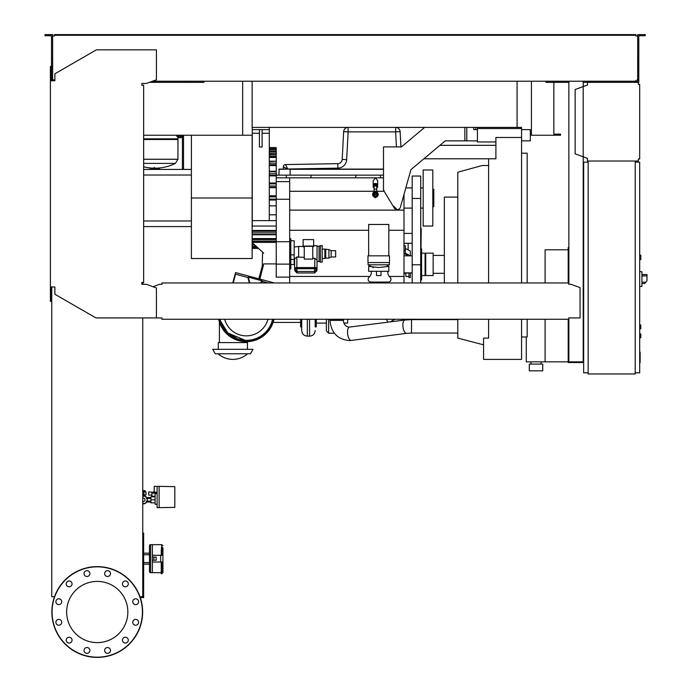 <?xml version="1.0" encoding="UTF-8"?>
<svg xmlns="http://www.w3.org/2000/svg" width="692" height="692" viewBox="0 0 692 692"><rect width="100%" height="100%" fill="white"/><g stroke="black" fill="none" stroke-linecap="round" stroke-linejoin="round"><path stroke-width="1.04" d="M639.693 333.838L640.809 334.063L640.809 337.653L639.693 337.878M177.273 138.833L177.948 139.499L177.948 159.229L143.651 159.229L177.948 159.229L175.379 163.407L143.651 163.407M154.186 167.3L154.186 168.139M150.233 168.563L159.48 168.563L159.238 168.139L150.475 168.139L150.752 169.428M159.48 168.563L158.961 169.428M143.651 138.833L177.948 138.833L177.948 136.367M177.948 139.499L143.651 139.499M568.859 250.011L568.193 250.011L568.193 282.959M568.193 319.272L568.193 362.53L583.659 362.53M545.097 319.272L545.097 361.855L568.193 361.855M545.097 282.959L545.097 249.786L568.193 249.786M530.98 364.096L530.98 361.855M541.066 364.096L541.066 361.855M529.302 370.825L529.302 364.096L542.744 364.096L542.744 370.825L529.302 370.825M526.275 336.978L526.275 361.855L545.097 361.855M142.751 498.24A1.678 1.678 0 0 1 145.009 499.823A1.678 1.678 0 0 1 142.751 501.406M142.751 496.233L145.398 496.233L147.465 499.823L145.398 503.413L142.751 503.413M174.816 506.656L174.816 503.741M159.125 507.668L159.125 486.372L174.816 486.649L174.816 507.392L157.11 507.668L157.11 486.372L154.195 486.372L154.195 492.202L157.11 492.202M155.095 502.85L150.942 502.85L150.942 496.795L155.095 496.795M155.095 499.823L150.942 499.823M157.11 493.543L155.095 493.543L155.095 504.304L157.11 504.304M157.11 486.372L159.125 486.372M151.842 495.117L151.842 496.233L155.095 496.233M151.911 495.117L148.702 495.117L148.702 491.977L151.193 491.977L151.911 493.102L151.911 495.117M156.478 493.543L157.067 492.202M151.911 493.102L156.478 493.102M143.884 491.528L146.012 491.977L143.884 491.977M142.76 492.012L142.76 494.892L143.884 494.892L143.884 490.671L142.76 490.671L142.76 492.012L143.884 492.012M143.884 494.892L146.012 494.892L146.012 491.977M146.678 502.063A4.031 4.031 0 0 1 145.502 503.214M145.173 503.413A4.031 4.031 0 0 1 142.751 503.819M145.173 496.233A4.031 4.031 0 0 0 142.751 495.827L144.879 496.095M145.138 491.528L145.138 490.637L144.23 490.637L144.23 491.528M144.23 490.637L142.751 490.637M145.502 496.432A4.031 4.031 0 0 1 146.678 497.583M146.168 502.063L150.942 502.063M146.168 497.583L150.942 497.583M152.517 496.795L152.517 496.233M155.622 492.202L155.622 493.102M154.904 492.202L154.904 493.102M154.195 491.977L153.486 491.977L153.486 493.102M153.486 491.977L152.768 491.977L152.768 493.102M587.465 82.348L638.344 82.348L638.344 84.363L639.693 84.363L639.693 159.004L638.344 159.004L638.344 161.02L587.465 161.02L587.465 158.338L575.139 153.849L575.139 89.519L587.465 85.029L587.465 82.348L583.209 82.348M639.019 84.363L638.344 84.363L638.344 83.014M638.344 160.345L638.344 159.004L639.019 159.004M587.465 158.338L587.465 160.345M587.465 83.014L587.465 85.029M639.693 259.647L640.809 259.647L640.809 255.166L639.693 255.166M635.213 372.841L639.693 372.841L639.693 162.144L635.213 162.144M635.213 161.02L635.213 373.965L588.139 373.965L588.139 161.02L635.213 161.02M588.139 162.144L583.659 162.144L583.659 372.841L588.139 372.841M641.934 284.637L641.934 273.435M642.046 283.521L644.719 283.521L646.977 280.831L646.977 274.551L642.046 274.551M639.693 271.523L641.934 271.766L641.934 286.306L639.693 286.549M639.693 324.877L640.809 325.102L640.809 328.683L639.693 328.908M140.294 597.611L143.651 597.611L143.651 533.056L142.751 533.056M142.751 595.812L143.651 595.812M142.751 539.552L143.651 539.552M142.751 535.072L143.651 535.072M252.139 81.224L252.139 127.397L517.08 127.397L517.08 81.224M143.651 135.243L242.658 135.243L242.658 81.224L242.658 134.118M553.842 82.348L553.842 134.118L560.546 134.118L560.563 135.243L531.43 135.243L531.43 81.224L531.43 134.118M149.42 82.348L203.941 82.348L203.941 81.224L203.941 82.348L187.584 82.348L187.584 81.224M545.997 82.348L545.997 81.224L545.997 82.348L546.896 82.348L546.896 81.224M560.546 134.118L560.563 135.243M553.842 135.243L553.842 134.118M639.693 352.159L640.143 352.159L640.143 359.901L639.693 359.901M640.143 358.975L639.693 358.975M640.143 359.901L640.143 362.591L639.693 362.591M640.143 362.591L639.693 362.746M375.981 191.701A2.803 2.803 0 0 1 375.981 197.194M375.981 194.253L375.981 197.255L375.419 196.692A2.24 2.24 0 0 0 375.981 192.281A2.24 2.24 0 0 1 375.419 196.692L374.856 197.255L375.419 197.808L375.981 197.255L375.981 194.833A0.675 0.675 0 0 0 375.981 194.071M374.856 196.623A2.24 2.24 0 0 1 374.856 192.281A2.24 2.24 0 0 0 374.856 196.623M374.856 194.833L374.856 194.071A0.675 0.675 0 0 0 374.856 194.833M374.856 197.194A2.803 2.803 0 0 1 374.856 191.701M376.768 189.963A1.341 0.865 0 0 0 375.419 189.098A1.341 0.865 0 0 0 374.078 189.963L374.078 186.831A1.341 0.865 0 0 1 375.419 185.966A1.341 0.865 0 0 1 376.768 186.831L376.768 191.987M376.768 187.982A2.24 1.445 180 0 0 377.659 186.831A2.24 1.445 180 0 0 375.419 185.387A2.24 1.445 180 0 0 373.178 186.831A2.24 1.445 180 0 0 374.078 187.982M377.512 186.312A2.24 1.445 180 0 0 377.659 185.793A2.24 1.445 180 0 0 375.419 184.357A2.24 1.445 180 0 0 373.178 185.793A2.24 1.445 180 0 0 373.325 186.312M376.656 184.591A1.341 0.865 180 0 0 375.419 184.072A1.341 0.865 180 0 0 374.19 184.591M377.555 185.37A2.24 1.445 180 0 0 377.659 184.937A2.24 1.445 180 0 0 375.419 183.501A2.24 1.445 180 0 0 373.178 184.937A2.24 1.445 180 0 0 373.282 185.37M373.178 184.937L373.178 180.742L375.419 177.835L377.659 180.742L377.659 184.937M376.768 191.277L384.138 191.277L383.489 189.262A3.365 3.365 0 0 0 383.974 191.001L394.284 208.041A3.365 3.365 0 0 0 400.4 207.211L410.944 169.626L445.25 140.848L410.944 169.626L405.815 187.921L412.181 187.921M397.805 209.598L397.165 209.659L393.8 206.303M383.489 189.262L383.489 146.903L401.421 146.903L424.663 127.397M477.411 140.848L445.25 140.848M403.998 282.959L403.998 194.383M412.181 208.093L403.998 208.093M412.181 272.873L403.998 272.873M412.181 255.832L403.998 255.832M412.069 243.281L403.998 243.281M412.069 233.42L403.998 233.42M326.39 319.272L326.39 330.949L328.631 333.189L328.631 319.272M315.18 326.892L315.18 319.272L315.18 326.892L316.296 326.892L316.296 319.272M405.901 319.894L405.901 319.609A6.721 6.721 0 0 1 403.808 319.272M301.729 319.272L301.729 330.551L301.729 326.892L300.613 326.892L300.613 319.272M300.613 322.411L273.089 322.411M343.95 323.077L347.678 323.077L347.678 319.272M245.279 340.317L237.849 338.976L227.832 332.99L220.532 321.114L227.832 332.99L245.279 340.317M220.047 319.272A26.902 26.902 0 0 0 246.309 340.343A26.902 26.902 0 0 1 220.047 319.272L220.532 321.114M219.407 342.583L219.407 322.057M246.309 342.583L246.309 341.684M247.433 349.304L247.433 342.583L218.291 342.583L218.291 349.304M253.03 349.304L212.686 349.304L215.273 353.785L250.443 353.785L253.03 349.304M233.23 282.959L235.583 274.205L247.883 277.501L249.345 282.959M260.91 282.959L262.458 281.41L268.245 282.959M249.812 282.959L248.255 277.137L262.329 280.909L260.278 282.959M273.945 319.272A28.242 28.242 0 0 1 218.672 319.272M218.906 319.272A28.017 28.017 0 0 0 273.712 319.272M276.229 263.903L263.678 263.903L259.907 279.101L274.309 282.959M232.772 282.959L235.557 272.57L258.825 278.807L262.268 265.962L263.349 266.247M261.619 268.401L262.7 268.695M258.825 278.807L259.907 279.101M262.268 265.962L262.562 253.142L263.678 253.142L252.139 242.563M246.309 340.343A26.902 26.902 0 0 0 272.57 319.272A26.902 26.902 0 0 1 246.309 340.343M267.951 319.272A22.412 22.412 0 0 1 224.666 319.272M252.139 243.921L253.627 243.921M252.139 242.382L276.229 242.382L252.139 242.39M289.68 282.959L289.68 277.129L276.229 277.129L276.229 147.569L269.283 147.569M269.283 205.853L276.229 205.853M269.283 200.023L276.229 200.023M269.283 127.397L269.283 220.644L276.229 220.644M262.112 133.262L269.283 133.262M262.112 129.638L262.112 147.015L259.422 147.015L259.422 129.638M269.283 220.644L252.251 220.644L252.251 129.638L269.283 129.638M252.251 133.262L259.422 133.262M252.251 129.638L252.251 127.397M412.181 228.49L412.181 248.212M420.987 248.039L421.255 228.94L420.814 228.49L420.814 247.995M420.701 282.959L420.701 176.036L412.181 176.036L412.181 282.959M423.167 208.093L420.701 208.093M423.167 187.921L420.701 187.921M420.701 247.987L421.592 248.886L421.592 279.819L420.701 280.718M410.321 255.832L405.348 253.168L405.348 245.738L403.998 245.738M405.348 250.487L403.998 250.487M410.321 255.798L410.321 251.049L405.348 248.411M403.998 253.462L408.488 255.832M421.592 253.142L425.07 253.142L425.07 275.563L421.592 275.563M425.744 272.873L425.07 272.873M425.744 255.832L425.07 255.832M425.744 253.142L425.744 275.563L433.14 275.563L433.14 253.142L425.744 253.142M444.342 273.323L433.14 273.323M444.342 255.391L433.14 255.391M457.793 197.108L444.342 197.108L444.342 282.959M423.167 169.99L423.167 226.025L432.803 226.025L432.803 169.99L423.167 169.99M432.803 189.374L433.815 189.374L433.815 206.631L432.803 206.631M276.229 177.835L383.489 177.835M369.779 276.454L289.68 276.454M403.998 276.454L389.354 276.454M387.762 271.299L387.875 273.011A5.605 5.605 0 0 0 389.215 276.298L390.349 277.622A2.69 2.69 0 0 1 388.307 282.059L370.825 282.059A2.69 2.69 0 0 1 368.784 277.622L369.917 276.298A5.605 5.605 0 0 0 371.258 273.011L371.37 271.299M387.408 265.901L387.433 266.368M373.248 267.735L372.78 267.415M378.732 267.519L368.646 266.368L368.646 271.299L388.817 271.299L388.817 266.368L378.732 267.519M376.491 271.299L376.491 275.563L380.972 275.563L380.972 271.299M389.492 262.562L367.971 262.562L367.971 255.832L389.492 255.832L389.492 262.562M388.817 255.832L388.817 224.459L368.646 224.459L368.646 255.832M368.083 262.562L368.083 264.802L389.38 264.802L389.38 262.562M276.229 226.059L252.251 226.059L252.251 220.644M252.139 230.462L276.229 230.462M269.283 148.962L276.229 148.962L269.283 148.996M269.283 153.615L276.229 153.615L269.283 153.771M269.283 161.219L276.229 161.219L269.283 161.547M269.283 171.261L276.229 171.261L269.283 171.408M269.283 183.043L276.229 183.043L269.283 183.077M269.283 214.814L276.229 214.814M289.68 230.28L368.646 230.28M388.817 230.28L403.998 230.28M289.68 277.129L289.68 177.835M289.68 268.946L290.804 268.946L290.804 238.688L289.68 238.688M290.804 264.621L294.169 264.621L294.169 240.747L290.804 240.747M290.804 259.465L294.169 259.465M290.804 254.846L294.169 254.846M294.61 260.642L294.169 260.573M294.835 270.036A2.24 0.58 0 0 1 294.61 269.785L294.61 258.86L296.859 256.966L304.255 257.329M294.169 247.061L298.65 246.421L298.65 257.329M304.255 246.871L303.131 246.871L303.131 246.084L313.666 246.084L313.666 246.594L312.767 246.594M312.767 246.335L304.255 246.335L304.255 259.085L312.767 259.085L312.767 246.335M303.131 246.084L303.131 239.588L313.666 239.588L313.666 246.084M312.767 258.237L314.791 258.237L317.031 260.183L317.031 269.785L317.031 261.81M294.61 268.159A2.24 0.58 0 0 1 296.859 267.579L314.791 267.579A2.24 0.58 0 0 1 317.031 268.159M294.835 269.785L294.835 270.866L297.076 272.977L294.835 270.866M294.835 269.24L297.076 271.463L296.859 268.721A2.015 0.519 180 0 0 294.835 269.24L294.835 268.159A2.015 0.519 0 0 1 296.859 267.64L314.791 267.64A2.015 0.519 0 0 1 316.806 268.159L316.806 269.785M296.963 272.977L314.678 272.977M314.791 267.64L314.566 271.463L316.806 269.24A2.015 0.519 180 0 0 314.791 268.721L296.859 268.721L296.859 267.64M316.806 270.866L314.566 272.977L316.806 270.866L316.806 268.159M313.666 245.747L317.031 245.747L317.031 260.183M320.387 245.522L320.387 262.112L322.187 262.112L322.187 245.522L319.047 246.196L319.047 261.438L317.031 261.438M319.047 246.196L317.031 246.196M320.387 262.112L319.047 261.438M331.148 250.677L331.148 256.957L335.637 256.957L335.637 250.677L331.148 250.677L328.908 249.561L324.877 249.111L324.877 258.523L322.187 258.523M324.877 249.111L322.187 249.111M325.768 249.561L325.768 258.081L324.877 258.523M328.908 249.561L328.908 258.081L325.768 258.081M331.148 256.957L328.908 258.081M276.229 264.128L289.68 264.128M276.229 241.716L289.68 241.716M276.229 199.261L289.68 199.261M276.229 181.641L289.68 181.641M383.489 175.145L286.324 175.145L286.324 177.835M286.324 175.145L276.229 175.145M310.976 175.145L310.976 177.835M355.809 175.145L355.809 177.835M380.462 175.145L380.462 177.835M278.919 175.145L279.144 169.09L383.489 169.09M278.919 169.315L290.13 169.09M285.493 164.566L287.777 169.012L337.869 168.139A8.97 8.97 0 0 0 346.666 159.644L342.194 159.411L343.647 131.644L342.194 159.411A4.481 4.481 0 0 1 337.791 163.658A4.481 4.481 0 0 0 342.194 159.411A4.481 4.481 0 0 1 337.791 163.658L285.493 164.566A2.24 2.24 0 0 0 283.296 166.807L287.777 169.09L283.296 169.09L283.296 166.807A2.24 2.24 0 0 1 285.493 164.566A2.24 2.24 0 0 0 283.296 166.807L283.296 169.09M400.928 146.903L400.132 131.644L395.651 131.878L395.651 127.397A4.481 4.481 0 0 1 400.132 131.644A4.481 4.481 0 0 0 395.651 127.397M346.666 159.644L348.128 131.878L343.647 131.644A4.481 4.481 0 0 1 348.128 127.397A4.481 4.481 0 0 0 343.647 131.644M252.139 238.576L276.229 238.576M269.283 195.767L276.229 195.767M276.229 187.714L269.283 187.714M276.229 175.88L269.283 175.88M276.229 165.552L269.283 165.552M276.229 157.439L269.283 157.439M276.229 152.084L269.283 152.084M252.139 248.437L258.548 248.437M408.972 272.873L408.972 277.535L410.321 277.518L410.321 272.873M410.321 277.518L408.972 277.535M405.841 276.497L408.972 276.497L405.841 276.497L405.841 272.873M408.193 255.677L405.841 255.832M405.841 273.323L403.998 273.323M408.142 243.281L408.142 249.898M521.569 140.848L530.306 140.848L530.306 129.638L521.569 129.638M477.411 129.638L473.743 129.638L473.743 127.397M475.689 127.397L475.689 129.638M517.08 127.397L521.569 127.397L521.569 137.483L495.896 137.483L495.896 158.779L488.613 158.779L488.613 282.959M488.613 319.272L488.613 338.103L483.57 338.103L483.57 359.39L521.569 359.39L521.569 319.272M521.569 282.959L521.569 137.483M477.411 127.397L477.411 141.964L495.896 141.964M521.569 336.978L527.166 336.978L527.166 319.272M527.166 282.959L527.166 153.174L521.569 153.174M457.793 282.959L457.793 172.23L482.229 165.5L488.613 165.5M483.57 344.824L457.793 338.103L457.793 319.272M477.411 128.522L521.569 128.522M191.39 198.007L191.39 258.523L252.139 258.523L252.139 198.007L191.39 198.007L191.39 135.243M242.658 135.243L252.139 135.243L252.139 198.007M178.389 136.367L178.389 137.665L181.979 137.665L181.979 136.367M180.188 136.367L180.188 137.665M183.544 169.428L183.544 136.367L176.823 136.367L176.823 135.243M183.544 136.367L183.544 135.243M182.429 136.367L182.429 169.428M191.39 226.587L143.651 226.587M191.39 220.982L143.651 220.982M191.39 175.033L143.651 175.033M191.39 169.428L143.651 169.428M161.245 572.673L152.387 572.673L152.387 562.025L162.923 562.025L162.923 569.222M162.923 548.107L162.923 555.304L162.923 548.107A1.125 0.917 0 0 0 161.807 547.19L161.807 550.46L161.245 550.46L161.807 544.656L152.387 544.656L152.387 557.095M153.883 560.235L156.158 560.235L156.158 557.095L152.318 557.095L152.318 560.235L153.883 560.235L153.883 557.095M161.245 550.46L161.245 555.304M160.682 562.025L160.682 555.304L162.923 555.304L162.923 572.37M160.682 555.304L152.387 555.304L152.387 544.656L150.596 544.656A1.125 1.125 0 0 0 149.481 545.772L149.481 571.549A1.125 1.125 0 0 0 150.596 572.673L152.387 572.673L152.387 560.235M161.807 555.304L161.807 550.46L162.923 551.256M161.245 562.025L161.245 573.789L162.923 572.673M143.651 562.587L149.481 562.587L149.481 545.772M149.481 562.587L149.481 564.153L143.651 564.153M149.481 554.742L143.651 554.742M149.481 553.168L143.651 553.168M127.847 612.013A30.595 30.595 0 0 1 97.252 642.608A30.595 30.595 0 0 1 66.657 612.013A30.595 30.595 0 0 1 97.252 581.41A30.595 30.595 0 0 1 127.847 612.013M104.63 650.437A2.915 2.915 0 0 1 107.545 647.53A2.915 2.915 0 0 1 110.46 650.437A2.915 2.915 0 0 1 107.545 653.352A2.915 2.915 0 0 1 104.63 650.437M84.433 648.984A2.915 2.915 0 0 1 88.412 647.92A2.915 2.915 0 0 1 89.476 651.899A2.915 2.915 0 0 1 85.497 652.963A2.915 2.915 0 0 1 84.433 648.984M67.66 637.617A2.915 2.915 0 0 1 71.639 638.69A2.915 2.915 0 0 1 70.575 642.669A2.915 2.915 0 0 1 66.596 641.596A2.915 2.915 0 0 1 67.66 637.617A2.915 2.915 0 0 0 66.596 641.596A2.915 2.915 0 0 0 70.575 642.669M58.82 619.392A2.915 2.915 0 0 1 61.735 622.307A2.915 2.915 0 0 1 58.82 625.222A2.915 2.915 0 0 1 55.905 622.307A2.915 2.915 0 0 1 58.82 619.392M60.273 599.186A2.915 2.915 0 0 1 61.346 603.173A2.915 2.915 0 0 1 57.358 604.237A2.915 2.915 0 0 1 56.294 600.258A2.915 2.915 0 0 1 60.273 599.186M71.639 582.422A2.915 2.915 0 0 1 70.575 586.401A2.915 2.915 0 0 1 66.596 585.337A2.915 2.915 0 0 1 67.66 581.349A2.915 2.915 0 0 1 71.639 582.422M89.865 573.582A2.915 2.915 0 0 1 86.95 576.497A2.915 2.915 0 0 1 84.035 573.582A2.915 2.915 0 0 1 86.95 570.666A2.915 2.915 0 0 1 89.865 573.582M110.071 575.035A2.915 2.915 0 0 1 106.092 576.099A2.915 2.915 0 0 1 105.02 572.12A2.915 2.915 0 0 1 109.007 571.056A2.915 2.915 0 0 1 110.071 575.035M126.844 586.401A2.915 2.915 0 0 1 122.856 585.337A2.915 2.915 0 0 1 123.929 581.349A2.915 2.915 0 0 1 127.908 582.422A2.915 2.915 0 0 1 126.844 586.401M135.684 604.626A2.915 2.915 0 0 1 132.769 601.711A2.915 2.915 0 0 1 135.684 598.796A2.915 2.915 0 0 1 138.599 601.711A2.915 2.915 0 0 1 135.684 604.626M134.222 624.833A2.915 2.915 0 0 1 133.158 620.854A2.915 2.915 0 0 1 137.137 619.781A2.915 2.915 0 0 1 138.201 623.76A2.915 2.915 0 0 1 134.222 624.833M122.856 641.596A2.915 2.915 0 0 1 123.929 637.617A2.915 2.915 0 0 1 127.908 638.69A2.915 2.915 0 0 1 126.844 642.669A2.915 2.915 0 0 1 122.856 641.596M97.252 566.618A45.387 45.387 0 0 0 51.857 612.013A45.387 45.387 0 0 0 97.252 657.4A45.387 45.387 0 0 0 142.638 612.013A45.387 45.387 0 0 0 97.252 566.618A45.387 45.387 0 0 1 142.638 612.013A45.387 45.387 0 0 1 97.252 657.4M161.919 318.19L161.919 319.272L568.746 319.272L568.746 318.19M142.751 284.3L142.976 282.509M50.404 286.99L54.884 286.99L54.884 294.238L95.903 317.922L156.427 317.922L156.427 287.976L146.341 284.3L141.851 284.3L141.851 282.509L143.651 282.509L143.651 85.254L141.851 85.254L141.851 83.464L146.341 83.464L156.427 79.796L156.427 49.841L96.352 49.841L54.884 73.784L54.884 80.774L50.404 80.774L50.404 301.34L51.078 301.34L51.078 286.99L51.744 286.99L51.744 596.712L54.512 596.712M53.319 79.874L54.434 79.874L54.434 80.774L52.644 80.774L52.644 58.889L51.519 58.889L51.519 80.774L51.078 80.774L51.078 66.432L50.404 66.432L50.404 80.774M568.746 283.633L568.746 282.959L568.746 283.633M568.746 282.959L161.919 282.959L161.919 284.3L159.679 284.3L153.01 286.73M161.919 282.959L161.919 284.3M568.746 317.922L580.069 317.922L580.069 287.604L570.986 284.3L568.746 284.3M156.427 317.922L161.919 317.922M142.751 317.922L142.751 596.712L139.983 596.712M49.616 35.724L49.616 34.6L45.023 34.6L45.023 35.724L51.519 35.724L51.519 58.889M185.344 82.348L185.344 81.224M51.519 80.099L52.644 80.099M51.519 66.657L52.644 66.657L52.644 34.6L49.616 34.6M640.697 35.724L640.697 34.6L645.299 34.6L645.299 35.724L638.794 35.724L638.794 80.099L637.678 80.099L637.678 81.224L635.879 81.224L635.879 80.549M583.659 247.546L583.209 247.546M568.859 247.546L568.193 247.546L568.193 250.011M568.859 266.143L568.193 266.143M583.209 264.578L583.659 264.578M583.209 250.011L583.659 250.011M568.859 81.224L568.859 284.3M568.859 317.922L568.859 361.855L583.209 361.855L583.209 81.224M583.209 345.498L583.659 345.498M583.209 360.065L583.659 360.065M568.859 360.065L568.193 360.065M568.859 343.924L568.193 343.924M54.434 35.275L57.799 35.275L57.799 34.6L54.434 34.6L54.434 35.941L53.319 35.941M637.003 35.941L635.879 35.941L637.678 35.941L637.678 80.099M568.859 82.348L546.896 82.348M638.794 80.099L638.794 82.348L638.344 82.348M637.678 79.874L637.003 79.874M152.5 81.224L635.879 81.224M635.879 35.941L635.879 35.275L57.799 35.275M52.644 35.941L54.434 35.941M54.434 80.549L54.434 79.874L52.644 79.874M57.799 34.6L632.523 34.6L632.523 35.275M632.523 34.6L635.879 34.6L635.879 35.275M637.678 35.941L637.678 34.6L640.697 34.6M549.137 82.348L549.137 81.224M638.794 66.657L637.678 66.657M638.794 58.889L637.678 58.889M640.593 333.838L640.593 337.878M143.651 159.29L177.948 159.29M645.852 282.172L642.046 282.172M642.046 275.9L646.977 275.9M640.593 324.877L640.593 328.908M640.143 356.034L639.693 356.034M640.143 353.093L639.693 353.093M375.981 195.473A1.168 1.168 0 0 0 375.981 193.423M374.856 193.423A1.168 1.168 0 0 0 374.856 195.473M374.078 191.277L289.68 191.277M464.86 127.397L464.86 140.848M289.68 210.117L403.998 210.117M351.259 340.403L406.602 333.345A6.721 2.768 -97.3 0 1 402.882 325.032A6.721 2.768 -97.3 0 1 402.926 323.917A6.721 2.768 -97.3 0 1 404.906 320.007L349.555 327.065A6.721 2.768 -97.3 0 0 347.583 330.975A6.721 2.768 -97.3 0 0 351.112 340.412A6.721 2.768 -97.3 0 0 351.259 340.403L348.993 340.55C337.376 339.262 331.053 332.532 330.032 320.379L343.474 320.379C343.621 324.263 345.455 326.503 348.993 327.1L349.555 327.065A6.721 2.768 -97.3 0 1 349.702 327.057M457.793 333.06L411.498 333.06L411.498 319.609L404.906 320.007M390.349 321.867L394.838 319.272M309.575 319.272L309.575 336.156C312.983 335.828 314.851 333.959 315.18 330.551M309.575 336.156L307.334 336.156L307.334 319.272M252.139 246.43L256.36 246.43M252.139 247.009L256.992 247.009M252.139 245.055L254.864 245.055M252.139 242.243L276.229 242.243M420.701 198.448L412.181 198.448M420.701 264.768L412.181 264.768M296.859 267.579L296.859 256.966M314.791 267.579L314.791 258.237M297.076 272.977L297.076 271.463L314.566 271.463L314.566 272.977L297.076 272.977M290.13 175.145L290.13 169.315L383.489 169.315M337.869 168.139L337.791 163.658M348.128 127.397L348.128 131.878L395.651 131.878L396.438 146.903M252.139 239.588L276.229 239.588M252.139 241.119L276.229 241.119M252.139 231.292L276.229 231.292M252.139 232.875L276.229 232.875M252.139 234.458L276.229 234.458M269.283 196.883L276.229 196.883M269.283 199.123L276.229 199.123M269.283 183.873L276.229 183.873M269.283 187.411L276.229 187.411M269.283 186.036L276.229 186.036M269.283 171.815L276.229 171.815M269.283 175.292L276.229 175.292M269.283 173.761L276.229 173.761M269.283 164.722L276.229 164.722M269.283 163.139L276.229 163.139M269.283 156.418L276.229 156.418M269.283 154.887L276.229 154.887M269.283 150.951L276.229 150.951M269.283 149.576L276.229 149.576M269.283 148.694L276.229 148.694M252.139 247.321L257.329 247.321M408.972 273.02L405.841 273.02M466.797 140.848L466.797 127.397M161.807 562.025L161.807 573.789M150.596 544.656L150.596 572.673M97.252 657.175A45.17 45.17 0 0 1 52.082 612.013A45.17 45.17 0 0 1 97.252 566.843A45.17 45.17 0 0 1 142.414 612.013A45.17 45.17 0 0 1 97.252 657.175M143.651 166.815A46.399 46.399 0 0 0 152.577 168.139M157.136 168.139A46.399 46.399 0 0 0 175.379 163.407M142.751 498.145L143.322 498.145M142.751 501.501L143.322 501.501M143.884 490.671L142.76 490.671M145.009 496.155L145.009 494.892M150.942 501.164L146.687 501.164M150.942 498.474L146.687 498.474M374.078 189.963L374.078 191.987M374.856 194.452L374.856 191.649L374.856 194.452M375.419 191.087L374.856 191.649L375.419 192.203L375.981 191.649L375.419 191.087M375.981 194.452L375.981 191.649L375.981 194.452M377.659 185.793L377.659 186.831M373.178 185.793L373.178 186.831M439.904 145.329L495.896 145.329M423.876 158.779L488.613 158.779M343.474 319.272L343.474 320.379M406.602 333.345L411.498 333.06M330.032 319.272L330.032 320.379M457.793 319.609L405.901 319.609M334.34 333.189L328.631 333.189M326.39 323.077L316.296 323.077M386.3 319.272L387.97 322.169M307.334 336.156C303.926 335.828 302.067 333.959 301.729 330.551M218.118 353.785A22.196 22.196 0 0 0 247.606 353.785M252.139 247.053L257.035 247.053M370.791 266.368L368.308 264.802M386.672 266.368L389.155 264.802M298.65 246.421L303.131 246.421M252.139 234.787L276.229 234.787M161.807 544.656L162.923 545.772"/></g></svg>
